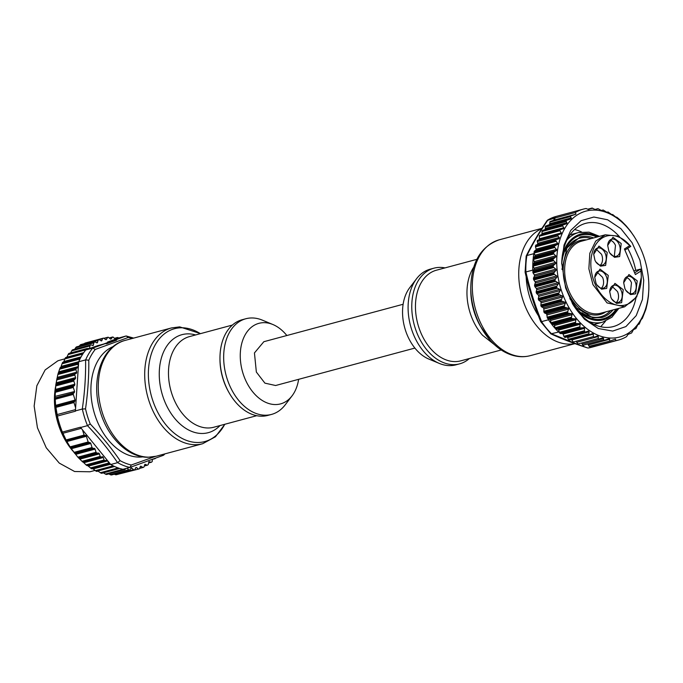 <?xml version="1.0" encoding="UTF-8"?>
<svg xmlns="http://www.w3.org/2000/svg" width="683" height="683" viewBox="0 0 683 683"><rect width="100%" height="100%" fill="white"/><g stroke="black" fill="none" stroke-linecap="round" stroke-linejoin="round"><path stroke-width="1.02" d="M113.267 346.52A57.355 39.042 75 0 0 93.716 410.927A57.355 39.042 75 0 0 142.926 456.859M97.396 470.724L100.982 473.097A67.779 46.137 75 0 0 101.502 473.268L119.576 468.41A67.779 46.137 75 0 0 122.974 469.306L129.907 467.445L131.273 465.003L155.161 456.475M133.672 338.102L126.142 335.968L128.344 337.445L95.244 349.44L92.709 348.091L85.776 349.952L97.473 345.709L105.302 343.609L106.565 343.805L116.597 340.168L115.333 339.972L107.504 342.072L107.658 342.576L116.588 340.168M88.79 360.214C88.978 376.043 87.885 392.255 85.529 408.844L82.293 409.032L75.403 410.893L75.608 407.802L78.69 361.759L85.631 359.898L88.79 360.214A65.85 44.822 -105 0 1 95.244 349.44M78.639 362.562L60.121 367.813A67.779 46.137 75 0 0 59.891 368.393L58.123 373.541A67.779 46.137 75 0 0 57.842 374.523L55.793 384.828L55.11 396.746L55.571 405.352L57.398 416.058A67.779 46.137 75 0 0 62.384 432.066L80.457 427.208A67.779 46.137 75 0 0 80.577 427.498L87.475 425.646L90.25 423.998C101.494 435.908 111.44 448.116 120.088 460.632L117.655 462.647L110.714 464.508A67.779 46.137 75 0 0 114.061 466.25L95.987 471.108A67.779 46.137 75 0 0 96.508 471.347L114.582 466.489A67.779 46.137 75 0 0 119.055 468.239L100.982 473.097M164.415 454.007L163.433 455.288L129.872 467.454M117.655 462.647A67.779 46.137 75 0 0 129.907 467.445L163.433 455.288M118.663 338.034L116.059 338.973L117.587 337.522A67.779 46.137 75 0 1 118.116 337.615L118.663 338.034L126.142 335.968M80.782 357.431L62.588 362.528A67.779 46.137 75 0 0 62.307 363.057L80.381 358.199A67.779 46.137 75 0 0 78.69 361.759M85.776 349.952A67.779 46.137 75 0 0 83.565 352.88L65.491 357.738A67.779 46.137 75 0 0 65.167 358.216L63.562 362.195M65.167 358.216L83.241 353.359A67.779 46.137 75 0 0 80.662 357.67L62.827 362.263M103.483 338.119L85.409 342.977A67.779 46.137 75 0 0 84.923 343.114L102.996 338.256A67.779 46.137 75 0 1 103.517 338.111L105.558 339.502A1.042 0.709 75 0 0 106.463 339.323L107.735 337.282A67.779 46.137 75 0 1 108.273 337.223L110.236 338.879A1.042 0.709 75 0 0 111.167 338.836L112.618 337.035A67.779 46.137 75 0 1 113.13 337.052L115.034 338.964A1.042 0.709 75 0 0 115.376 339.22L107.504 342.072M115.376 339.22L116.059 338.973M107.658 342.576L103.381 344.121M75.403 410.893A67.779 46.137 75 0 0 75.472 411.2L57.398 416.058M83.019 461.939L86.007 464.875L104.081 460.018L103.295 457.499A1.042 0.709 75 0 0 102.313 456.748L101.161 457.166L100.179 456.415L99.394 453.896A1.042 0.709 75 0 0 98.6 453.111L96.841 453.06L96.047 452.274L95.065 449.132A1.042 0.709 75 0 0 94.271 448.355L92.854 448.304L92.051 447.527L90.788 443.472A1.042 0.709 75 0 0 89.934 442.695L88.15 441.995L86.374 436.3A1.042 0.709 75 0 0 85.58 435.515L84.111 435.088L82.472 429.829L80.577 427.498M82.472 429.829L107.265 460.274A1.042 0.709 75 0 0 106.907 460.257L104.849 460.615A67.779 46.137 75 0 1 104.081 460.018M87.535 465.465L91.07 468.427L109.143 463.569L107.265 460.274M107.88 461.025L110.228 463.911L109.656 463.885A67.779 46.137 75 0 1 109.143 463.569M110.714 464.508L110.228 463.911M140.621 466.233L141.125 466.31L140.263 466.626L139.571 468.478A1.042 0.709 75 0 1 139.178 468.888A67.779 46.137 75 0 1 138.666 469.033L119.884 473.789L138.692 469.025M114.283 474.233L115.871 474.779A67.779 46.137 75 0 0 116.375 474.719L134.449 469.861A67.779 46.137 75 0 1 133.911 469.921L131.939 468.265A1.042 0.709 75 0 0 131.008 468.299L129.565 470.1L111.491 474.958L129.565 470.1A67.779 46.137 75 0 1 129.01 470.083L127.149 468.188M108.776 473.917L110.97 474.941A67.779 46.137 75 0 0 111.491 474.958M102.911 472.593L105.993 474.386A67.779 46.137 75 0 0 106.514 474.472L124.588 469.614A67.779 46.137 75 0 1 124.067 469.528L123.546 469.153M92.581 468.495L95.987 471.108M91.07 468.427A67.779 46.137 75 0 0 91.582 468.743L110.194 463.928M86.007 464.875A67.779 46.137 75 0 0 86.784 465.473L105.395 460.735M62.384 432.066L66.388 440.672L70.588 447.732L77.853 457.166L82.822 462.101L101.075 457.192M55.11 396.217A65.175 44.361 75 0 0 55.11 396.379L74.592 391.504L73.559 393.22A1.042 0.709 75 0 0 73.312 394.398L75.087 400.101L73.969 402.535L75.608 407.802M78.195 362.955A1.042 0.709 75 0 1 78.579 362.571A1.042 0.709 75 0 0 78.579 362.571L60.326 367.48L78.195 362.955A67.779 46.137 75 0 0 77.964 363.535A1.042 0.709 75 0 0 77.922 364.261L78.383 366.387M62.307 363.057L60.77 367.411M88.918 348.817L87.381 348.484A1.042 0.709 75 0 0 86.886 348.654L68.812 353.512A67.779 46.137 75 0 0 68.445 353.931L66.567 357.79M84.257 343.669L102.996 338.256A1.042 0.709 75 0 0 102.604 338.657L101.562 340.911L99.462 339.801A1.042 0.709 75 0 0 98.924 339.733A67.779 46.137 75 0 0 98.463 339.938A1.042 0.709 75 0 0 98.113 340.407L97.259 342.849L95.133 342.029A1.042 0.709 75 0 0 94.604 342.038A67.779 46.137 75 0 0 94.169 342.32A1.042 0.709 75 0 0 93.861 342.849L93.23 345.453L91.095 344.941A1.042 0.709 75 0 0 90.574 345.026L72.5 349.884A67.779 46.137 75 0 0 72.099 350.234L70.358 353.342M94.604 342.038L76.53 346.896A67.779 46.137 75 0 0 76.095 347.177L74.686 349.244M80.85 344.591L98.924 339.733L80.85 344.591A67.779 46.137 75 0 0 80.389 344.795L79.245 346.144M55.11 396.379A65.175 44.361 75 0 0 67.608 442.874L67.83 443.258M125.074 469.426L125.809 468.547M140.297 466.532L141.125 466.31L142.713 467.343A1.042 0.709 75 0 0 143.259 467.411A67.779 46.137 75 0 0 143.72 467.198A1.042 0.709 75 0 0 144.07 466.728L144.916 464.295L147.041 465.106A1.042 0.709 75 0 0 147.571 465.097A67.779 46.137 75 0 0 148.006 464.816A1.042 0.709 75 0 0 148.313 464.286L148.954 461.682L151.088 462.203A1.042 0.709 75 0 0 151.6 462.109A67.779 46.137 75 0 0 152.002 461.768A1.042 0.709 75 0 0 152.258 461.179L152.42 459.369M130.026 469.836L129.565 470.1M134.875 469.52L135.712 467.812A1.042 0.709 75 0 1 136.617 467.633L135.678 467.889M138.154 468.88L136.617 467.633M154.529 458.6L154.802 458.652A1.042 0.709 75 0 0 155.297 458.489A67.779 46.137 75 0 0 155.519 458.233M109.391 338.042L112.618 337.035M104.243 338.444L107.735 337.282M101.562 340.911L101.05 340.826M97.259 342.849L96.764 342.84M93.23 345.453L92.734 345.521M72.5 349.884L90.574 345.026A67.779 46.137 75 0 0 90.173 345.376A1.042 0.709 75 0 0 89.917 345.957L89.601 348.569M86.886 348.654A67.779 46.137 75 0 0 86.519 349.064A1.042 0.709 75 0 0 86.314 349.696L86.314 349.756M114.556 338.401L117.587 337.522M78.314 367.386L76.564 368.231A1.042 0.709 75 0 0 76.197 368.683A67.779 46.137 75 0 0 75.915 369.665L76.701 372.175L76.342 373.413L75.181 373.84A1.042 0.709 75 0 0 74.823 375.069L75.608 377.597L75.412 378.732L74.046 379.927A1.042 0.709 75 0 0 73.849 381.063L74.831 384.205L74.635 385.349L73.525 386.313A1.042 0.709 75 0 0 73.329 387.449L74.592 391.504M62.836 433.304L81.268 428.343M57.013 414.607L75.48 409.638M101.161 457.166L82.814 462.101M75.915 369.665L57.842 374.523M94.169 342.32L76.095 347.177L94.169 342.32M73.038 451.207A57.79 39.341 -105 0 1 55.596 386.595M64.851 358.848L59.984 360.163A57.79 39.341 75 0 0 57.807 360.846L45.138 369.938L36.839 385.784L34.15 406.061L37.445 427.789L46.256 447.783L59.276 463.108L74.601 471.518L89.985 471.774L95.014 470.416M533.824 253.675L534.166 253.094L534.96 255.211A1.042 0.709 -105 0 1 534.78 256.441L533.227 258.072A67.779 46.137 -105 0 1 533.824 253.675L526.892 255.536A67.779 46.137 -105 0 0 525.867 271.971L532.8 270.109L533.03 270.955L553.512 265.448L555.996 263.032L553.051 260.01A67.779 46.137 -105 0 1 553.068 259.301L556.15 256.449L553.443 253.308A67.779 46.137 -105 0 1 553.512 252.616L556.807 250.063L554.357 246.828A67.779 46.137 -105 0 1 554.476 246.17L557.96 243.942L555.774 240.664A67.779 46.137 -105 0 1 556.056 239.682L559.018 238.709L559.317 237.479L557.815 236.019L558.071 234.798L560.914 233.859L561.315 232.886L559.864 230.717L560.222 229.753L563.577 228.634L563.876 227.687L562.587 225.962L562.852 225.023L566.899 223.657L566.079 220.558L571.295 218.765L570.288 216.178L575.965 214.172L575.317 212.515L555.031 217.971L554.639 219.909L553.52 220.319L554.844 218.082L547.245 220.396C538.878 232.638 531.852 244.54 526.158 256.108L525.09 272.184C528.992 289.105 534.208 305.617 540.765 321.727L550.857 333.842L558.617 332.049A67.779 46.137 -105 0 1 555.655 328.975L557.806 329.223A1.042 0.709 -105 0 1 558.643 330.077L559.59 332.98A67.779 46.137 -105 0 0 560.069 333.415L562.818 333.663A1.042 0.709 -105 0 1 563.057 334.098L564.209 336.907A67.779 46.137 -105 0 0 564.986 337.487L585.271 332.04A67.779 46.137 -105 0 1 584.494 331.451L584.443 327.669L580.354 327.968A67.779 46.137 -105 0 1 579.876 327.524L580.072 323.614L575.94 323.52A67.779 46.137 -105 0 1 575.496 323.025L575.94 319.012L571.808 318.543A67.779 46.137 -105 0 1 571.398 317.996L572.098 313.924L567.991 313.079A67.779 46.137 -105 0 1 567.616 312.49L568.589 308.4L564.542 307.196A67.779 46.137 -105 0 1 564.201 306.565L565.447 302.492L561.486 300.955A67.779 46.137 -105 0 1 561.187 300.289L562.715 296.285L558.856 294.424A67.779 46.137 -105 0 1 558.609 293.733L560.419 289.831L556.696 287.68A67.779 46.137 -105 0 1 556.5 286.962L558.574 283.206L555.023 280.79A67.779 46.137 -105 0 1 554.878 280.064L557.217 276.478L553.845 273.832A67.779 46.137 -105 0 1 553.751 273.106L556.355 269.734L553.187 266.882A67.779 46.137 -105 0 1 553.153 266.157L553.512 265.448M551.685 333.91A67.779 46.137 -105 0 1 541.576 321.625L541.61 321.616C535.045 305.523 529.812 288.969 525.901 271.962M526.892 255.536L526.158 256.108M550.857 333.842C561.819 338.922 574.113 343.634 587.73 347.971L578.253 344.574M555.211 328.48A67.779 46.137 -105 0 1 551.523 323.998L553.682 324.562A1.042 0.709 -105 0 1 554.468 325.509L555.211 328.48L575.496 323.025M567.991 313.079L547.706 318.534L549.858 319.405A1.042 0.709 -105 0 1 550.583 320.447L551.104 323.443A67.779 46.137 -105 0 1 548.509 319.764L541.61 321.616M548.253 318.961L548.509 319.764M556.696 287.68L536.411 293.135L538.289 295.099A1.042 0.709 -105 0 1 538.699 296.388L538.324 299.188A67.779 46.137 -105 0 0 538.588 299.931L540.552 301.596A1.042 0.709 -105 0 1 541.047 302.842L540.902 305.745A67.779 46.137 -105 0 0 541.218 306.454L543.258 307.854A1.042 0.709 -105 0 1 543.839 309.049L543.916 312.011A67.779 46.137 -105 0 0 544.274 312.694L546.374 313.813A1.042 0.709 -105 0 1 546.707 314.078L547.331 317.936A67.779 46.137 -105 0 0 547.706 318.534M534.601 275.787A1.042 0.709 -105 0 0 534.362 274.899L534.601 275.787L533.577 277.861L554.058 272.355M532.8 270.109A67.779 46.137 -105 0 1 532.766 265.465L534.046 268.18A1.042 0.709 -105 0 1 534.072 269.495L533.056 270.912M532.783 264.756A67.779 46.137 -105 0 1 533.158 258.755L534.251 261.598A1.042 0.709 -105 0 1 534.174 262.87L532.783 264.756L553.068 259.301M535.805 250.32L535.89 250.268A1.042 0.709 -105 0 0 536.232 249.602L534.507 251.113A1.042 0.709 -105 0 0 534.191 251.626A67.779 46.137 -105 0 0 534.063 252.283A1.042 0.709 -105 0 0 534.14 253.034L534.166 253.094M575.317 212.515A67.779 46.137 -105 0 1 583.35 209.118A67.779 46.137 -105 0 1 586.048 208.52L588.498 209.502L592.11 208.042L595.559 209.715L598.018 208.656L594.748 209.536L597.984 208.665L601.732 210.671L603.149 210.005L607.093 212.413L607.972 211.952L612.062 214.795L612.608 214.471L616.211 217.39L616.612 217.109A67.779 46.137 -105 0 1 617.398 217.689L621.539 221.172A67.779 46.137 -105 0 1 622.008 221.616L625.944 225.621A67.779 46.137 -105 0 1 626.388 226.116L630.076 230.598A67.779 46.137 -105 0 1 630.494 231.144L633.892 236.062A67.779 46.137 -105 0 1 634.268 236.659L636.53 240.433M648.85 287.21L648.833 289.131A67.779 46.137 -105 0 1 648.816 289.84L648.44 295.833A67.779 46.137 -105 0 1 648.372 296.524L647.535 302.313A67.779 46.137 -105 0 1 647.407 302.97L646.109 308.477A67.779 46.137 -105 0 1 645.828 309.467L642.379 318.329L641.055 319.772L639.203 324.075L637.811 324.732L635.907 328.557L633.482 329.607L631.621 332.954L628.01 334.414L626.567 336.625A67.779 46.137 -105 0 1 618.542 340.023A67.779 46.137 -105 0 1 615.844 340.629L595.55 346.076A67.779 46.137 -105 0 1 595.337 346.119L588.447 347.971M593.595 345.444L595.337 346.119M558.617 332.049L559.215 332.279M615.844 340.629L615.477 339.084L609.799 341.09L609.219 338.648L604.003 340.441L602.978 337.709L598.931 339.084L598.197 338.546L598.299 336.514L597.531 335.993L594.176 337.112L593.356 336.599L593.339 334.132L592.477 333.628L589.625 334.576L588.746 333.799L589.164 331.827L588.234 331.067L585.271 332.04M589.625 334.576L569.178 340.074L589.48 334.61M588.165 344.702A1.042 0.709 -105 0 1 588.362 344.983L609.765 339.229L609.219 338.648M609.799 341.09L589.062 346.298L609.74 341.107M644.453 258.541A65.175 44.361 -105 0 1 648.85 286.621A65.175 44.361 -105 0 1 612.796 338.042A65.175 44.361 -105 0 1 561.119 289.609A65.175 44.361 -105 0 1 576.879 215.205A65.175 44.361 -105 0 1 636.351 240.117A65.175 44.361 -105 0 1 644.453 258.541M546.707 314.078A1.042 0.709 -105 0 1 547.023 314.94L547.032 315.094M536.411 293.135A67.779 46.137 -105 0 1 536.215 292.418A1.042 0.709 -105 0 1 536.215 291.684L536.812 289.054L535.071 286.911A1.042 0.709 -105 0 1 534.738 286.245A67.779 46.137 -105 0 1 534.593 285.52A1.042 0.709 -105 0 1 534.644 284.794L535.455 282.327L533.85 279.987A1.042 0.709 -105 0 1 533.56 279.287A67.779 46.137 -105 0 1 533.466 278.553A1.042 0.709 -105 0 1 533.577 277.861M534.277 274.779L533.141 273.063A1.042 0.709 -105 0 1 532.902 272.329A67.779 46.137 -105 0 1 532.868 271.612A1.042 0.709 -105 0 1 533.03 270.955M635.873 239.306L636.351 240.117M592.127 208.042L587.781 209.211L592.724 208.247M536.232 249.602L535.506 246.853A1.042 0.709 -105 0 1 535.489 246.111A67.779 46.137 -105 0 1 535.771 245.129L537.453 244.505L537.803 243.259L537.265 241.543A1.042 0.709 -105 0 1 537.615 240.296L539.305 239.673L539.399 236.216A1.042 0.709 -105 0 1 539.809 235.242L541.918 234.457L542.071 231.477A1.042 0.709 -105 0 1 542.481 230.495L545.205 229.488L545.35 227.089A1.042 0.709 -105 0 1 545.743 226.03L549.567 224.605L549.994 221.634L553.52 220.319M575.965 214.172L554.639 219.909M595.55 346.076L594.56 345.188M588.362 344.983L589.497 346.546M581.865 343.677A1.042 0.709 -105 0 1 582.198 344.121L583.666 345.914M576.392 341.893A1.042 0.709 -105 0 1 576.751 342.311L578.561 344.556M571.33 339.494A1.042 0.709 -105 0 1 571.739 339.938L573.771 342.601M567.129 336.915A1.042 0.709 -105 0 1 567.65 337.607L568.196 339.331L569.178 340.074M562.075 333.372L562.177 333.355A1.042 0.709 -105 0 1 562.818 333.663M543.916 312.011L564.201 306.565L543.916 312.011M639.954 260.223L643.719 280.235L642.421 299.495L636.223 315.606L625.901 326.585L612.711 331.076L598.299 328.514L584.443 319.226L572.858 304.362L565.618 287.927L561.699 262.887L564.047 244.992L570.766 230.376L581.088 220.694L593.86 217.023L607.639 219.789L620.873 228.677L632.065 242.678L639.954 260.223M554.878 280.064L534.593 285.52L554.878 280.064M533.56 279.287L553.845 273.832L533.56 279.287M616.612 217.109L615.938 217.288M535.771 245.129L556.056 239.682M572.397 303.559A53.436 36.378 75 0 0 613.343 326.568A53.436 36.378 75 0 0 635.933 298.181M635.736 270.391A53.436 36.378 75 0 0 633.636 262.229A53.436 36.378 75 0 0 627.668 248.33M619.379 236.6A53.436 36.378 75 0 0 585.596 223.367A53.436 36.378 75 0 0 561.708 263.8M600.733 326.747L605.505 321.189M574.599 229.539A53.436 36.378 -105 0 1 581.515 231.947M570.1 234.696A47.187 32.118 -105 0 1 570.544 234.696M272.884 324.519L262.409 320.165A49.535 33.715 75 0 0 251.976 317.962A49.535 33.715 75 0 0 245.803 318.756L242.115 319.746A49.535 33.715 75 0 0 221.369 371.902A49.535 33.715 75 0 0 261.666 416.203A49.535 33.715 75 0 0 267.838 415.409L271.527 414.419A49.535 33.715 75 0 0 285.178 404.874L292.059 395.858A41.714 28.396 -105 0 1 275.36 404.558A41.714 28.396 -105 0 1 240.792 363.493A41.714 28.396 -105 0 1 264.099 322.666A41.714 28.396 -105 0 1 272.884 324.519A41.714 28.396 -105 0 1 286.851 335.524M245.803 318.756A49.535 33.715 75 0 0 225.057 370.912A49.535 33.715 75 0 0 265.354 415.213A49.535 33.715 75 0 0 271.527 414.419M298.633 379.33A41.714 28.396 -105 0 1 292.059 395.858M414.897 348.074L275.616 385.511L264.91 383.146L256.356 372.056L254.443 352.932L263.843 341.705L403.115 304.268M439.34 363.433L428.864 359.079A41.714 28.396 -105 0 1 416.399 349.85A41.714 28.396 -105 0 1 409.689 287.739L416.57 278.724A49.535 33.715 75 0 0 424.536 352.471A49.535 33.715 75 0 0 439.34 363.433A49.535 33.715 75 0 0 455.937 364.842L459.625 363.851A49.535 33.715 -105 0 1 428.224 351.48A49.535 33.715 -105 0 1 411.909 302.287A49.535 33.715 -105 0 1 433.91 268.188A49.535 33.715 -105 0 1 445.009 267.898M433.91 268.188L430.222 269.179A49.535 33.715 75 0 0 416.57 278.724M469.375 358.532A49.535 33.715 -105 0 1 459.625 363.851M634.644 272.824L640.543 269.093L633.815 270.903M640.543 269.093L640.902 271.074A35.712 24.315 -105 0 1 641.311 277.383L636.727 296.892L624.638 306.804L607.042 302.911L592.981 284.683L588.866 268.761L589.83 253.239L595.678 241.142L605.283 234.807L618.482 236.173L630.785 246.367L624.885 250.089M641.311 277.383A35.712 24.315 -105 0 1 623.306 305.403A35.712 24.315 -105 0 1 595.004 283.804A35.712 24.315 -105 0 1 598.197 241.398A35.712 24.315 -105 0 1 629.931 245.496L630.785 246.367M640.902 271.074L635.386 274.557L624.416 248.979L629.931 245.496M610.918 297.438L609.697 291.547L614.956 283.368L623.212 289.677L621.641 302.663L616.527 303.431L611.695 298.992L610.918 297.438M595.977 283.189L594.756 277.298L600.007 269.119L608.271 275.428L606.7 288.414L601.586 289.182L596.754 284.743L595.977 283.189M594.927 260.163L593.706 254.272L598.965 246.093L607.221 252.403L605.65 265.388L600.536 266.157L595.704 261.717L594.927 260.163M608.912 251.335L607.691 245.445L612.95 237.266L621.214 243.566L619.635 256.56L614.521 257.32L609.697 252.881L608.912 251.335M624.911 288.61L623.681 282.719L628.941 274.54L637.205 280.841L635.625 293.835L630.511 294.595L625.688 290.155L624.911 288.61M611.541 298.719A8.862 6.036 75 0 0 618.26 302.415A8.862 6.036 75 0 0 621.188 290.557A8.862 6.036 75 0 0 613.658 285.298A8.862 6.036 75 0 0 609.697 291.863M596.601 284.469A8.862 6.036 75 0 0 603.32 288.166A8.862 6.036 75 0 0 606.248 276.308A8.862 6.036 75 0 0 598.718 271.049A8.862 6.036 75 0 0 594.756 277.614M595.55 261.444A8.862 6.036 75 0 0 602.269 265.141A8.862 6.036 75 0 0 605.198 253.282A8.862 6.036 75 0 0 597.668 248.023A8.862 6.036 75 0 0 593.706 254.588M609.543 252.616A8.862 6.036 75 0 0 616.254 256.313A8.862 6.036 75 0 0 619.182 244.454A8.862 6.036 75 0 0 611.652 239.187A8.862 6.036 75 0 0 607.699 245.76M625.534 289.891A8.862 6.036 75 0 0 632.253 293.588A8.862 6.036 75 0 0 635.173 281.729A8.862 6.036 75 0 0 627.651 276.461A8.862 6.036 75 0 0 623.69 283.035M611.934 286.237L617.5 291.547A8.862 6.036 -105 0 1 616.297 302.475M596.993 271.979L602.551 277.298A8.862 6.036 -105 0 1 601.356 288.217M595.943 248.962L601.51 254.272A8.862 6.036 -105 0 1 600.306 265.2M609.928 240.126A8.862 6.036 -105 0 1 615.494 245.445L614.299 256.364M625.918 277.4A8.862 6.036 -105 0 1 631.485 282.719L630.289 293.639M128.344 337.445A65.85 44.822 -105 0 1 132.135 338.512M90.25 423.998A65.85 44.822 -105 0 1 85.529 408.844M131.273 465.003A65.85 44.822 -105 0 1 120.097 460.632M105.302 343.609L92.666 348.099M126.099 335.976L115.333 339.972M92.709 348.091A67.779 46.137 75 0 0 85.631 359.898M85.588 359.907C85.845 375.923 84.743 392.298 82.293 409.032M82.336 409.023A67.779 46.137 75 0 0 87.509 425.637M87.475 425.646C98.873 437.615 108.921 449.952 117.613 462.656M110.006 463.979L91.923 468.837L110.1 463.962M110.518 464.269L93.195 468.922M113.233 465.849L95.321 470.664M115.871 474.779L133.945 469.921M133.398 469.699L115.137 474.608M131.939 468.265L130.846 468.555M110.97 474.941L129.044 470.083M128.515 469.793L110.245 474.702M105.993 474.386L124.067 469.528M123.546 469.161L105.284 474.07M118.125 467.923L100.29 472.721M96.781 471.415L98.036 471.099M108.708 463.023L90.438 467.932M107.777 460.897L88.457 466.088M105.353 460.743L87.125 465.644L105.37 460.743M83.941 462.707L103.295 457.499M100.179 456.415L81.943 461.324M79.996 459.113L99.394 453.896M98.6 453.111L79.211 458.327M78.588 457.969L96.841 453.06M96.047 452.274L77.853 457.166M75.625 454.366L95.065 449.132M94.271 448.355L74.934 453.555M74.549 453.23L92.854 448.304M92.051 447.527L73.892 452.411M71.305 448.705L90.788 443.472M89.934 442.695L70.716 447.86M70.588 447.732L89.003 442.78M88.15 441.995L70.025 446.87M66.857 441.542L86.374 436.3M85.58 435.515L66.388 440.672M66.251 440.39L84.513 435.481M84.111 435.088L66.029 439.954M55.878 407.392L73.969 402.535M74.063 401.963L55.81 406.872M55.699 406.402L74.891 401.245M75.087 400.101L55.571 405.352M55.186 399.273L73.312 394.398M73.559 393.22L55.144 398.172M55.127 397.856L74.345 392.691M55.169 392.332L73.329 387.449M73.525 386.313L55.221 391.231M55.297 390.548L74.635 385.349M74.831 384.205L55.383 389.438M55.656 385.955L73.849 381.063M74.046 379.927L55.793 384.828M56.023 383.948L75.412 378.732M75.608 377.597L56.211 382.813M56.587 379.979L74.823 375.069M75.181 373.84L56.851 378.766M57.039 378.604L76.342 373.413M76.701 372.175L57.346 377.383M58.123 373.541L76.197 368.683M76.564 368.231L58.294 373.149M58.67 372.841L78.041 367.633M78.374 366.549L59.045 371.74M59.652 369.17L77.922 364.261M59.891 368.393L77.964 363.535M78.724 361.691L61.239 366.395M62.016 363.808L79.979 358.976M81.081 356.885L63.878 361.512M64.825 358.934L82.737 354.118M83.744 352.624L66.925 357.141M68.044 354.605L86.314 349.696M68.445 353.931L86.519 349.064M89.729 348.134L87.97 348.612M71.647 350.866L89.917 345.957M72.099 350.234L90.173 345.376M93.503 344.941L92.145 345.308M75.6 347.758L93.861 342.849M97.584 342.396L96.465 342.695M79.843 345.316L98.113 340.407M80.389 344.795L98.463 339.938M139.691 468.154L142.713 467.343M144.301 465.849L147.041 465.106M148.553 462.886L151.088 462.203M153.231 459.078L154.802 458.652M101.921 340.518L100.964 340.774M84.333 343.566L102.604 338.657M106.463 339.323L105.626 339.553M111.167 338.836L110.45 339.033M526.926 255.527C532.578 244.027 539.587 232.16 547.945 219.935M547.903 219.943A67.779 46.137 -105 0 1 556.124 216.434L547.578 220.08M618.542 340.023L591.316 347.34A67.779 46.137 -105 0 1 588.405 347.98M578.151 344.539L551.719 333.902M575.94 323.52L555.655 328.975M571.808 318.543L551.523 323.998M571.398 317.996L551.104 323.443M553.512 252.616L533.227 258.072M553.051 260.01L532.766 265.465M553.443 253.308L533.158 258.755M558.643 330.077L580.226 324.28M559.232 332.339L579.713 326.833M557.806 329.223L579.389 323.426M556.193 329.249L576.674 323.742M538.699 296.388L560.282 290.582M558.745 292.93L538.264 298.437M558.609 293.733L538.324 299.188M558.856 294.424L538.571 299.88M538.989 300.469L559.471 294.962M540.552 301.596L562.135 295.79M541.047 302.842L562.63 297.037M540.791 304.985L561.272 299.478M561.486 300.955L541.201 306.411M561.187 300.289L540.902 305.745M541.645 306.94L562.126 301.434M543.258 307.854L564.841 302.057M543.839 309.049L565.422 303.252M543.745 311.269L564.226 305.762M564.542 307.196L544.249 312.652M544.735 313.13L565.217 307.623M546.374 313.813L567.949 308.016M547.023 314.94L568.606 309.134M547.109 317.202L567.59 311.696M567.616 312.49L547.331 317.936M548.21 318.944L568.691 313.437M549.858 319.405L571.44 313.599M550.583 320.447L572.166 314.65M550.831 322.735L571.321 317.228M552.043 324.34L572.525 318.833M553.682 324.562L575.265 318.756M554.468 325.509L576.051 319.712M554.886 327.797L575.376 322.291M580.354 327.968L560.069 333.415M579.876 327.524L559.59 332.98M560.606 333.611L581.088 328.105M562.177 333.355L583.76 327.55M563.057 334.098L584.639 328.292M563.799 336.301L584.281 330.794M584.494 331.451L564.209 336.907M567.65 337.607L589.164 331.827M588.746 333.799L568.196 339.331M571.739 339.938L593.339 334.132M593.356 336.599L572.892 342.106M576.751 342.311L598.299 336.514M598.197 338.546L577.681 344.061M582.198 344.121L603.627 338.358M603.379 339.793L582.753 345.333M538.289 295.099L559.872 289.293M557.268 288.26L536.787 293.767M556.5 286.962L536.215 292.418M536.215 291.684L556.696 286.177M558.387 283.949L536.804 289.746M536.496 288.431L558.071 282.625M555.552 281.405L535.071 286.911M555.023 280.79L534.738 286.245M534.644 284.794L555.125 279.287M556.978 277.204L535.395 283.001M535.173 281.678L556.756 275.872M554.331 274.481L533.85 279.987M553.751 273.106L533.466 278.553M556.064 270.425L534.482 276.222M534.362 274.899L555.945 269.102M553.623 267.557L533.141 273.063M555.655 263.689L534.072 269.495M553.153 266.157L532.868 271.612M553.187 266.882L532.902 272.329M534.046 268.18L555.629 262.383M553.435 260.701L532.953 266.208M533.5 257.5L553.981 251.993M556.363 250.635L534.78 256.441M534.96 255.211L556.543 249.406M554.63 247.528L534.14 253.034M611.746 214.71L612.591 214.479L611.746 214.701M606.675 212.311L607.955 211.961L606.675 212.302M601.16 210.543L603.123 210.014L601.16 210.535M570.288 216.178L549.994 221.634M549.781 222.129L570.254 216.622M571.381 217.877L549.977 223.631M549.567 224.605L571.295 218.765M566.079 220.558L545.743 226.03M545.35 227.089L565.976 221.548M567.035 222.658L545.597 228.421M545.205 229.488L566.899 223.657M562.852 225.023L542.481 230.495M542.071 231.477L562.587 225.962M563.876 227.687L542.328 233.484M541.918 234.457L563.577 228.634M560.222 229.753L539.809 235.242M539.399 236.216L559.864 230.717M561.315 232.886L539.715 238.691M539.305 239.673L560.914 233.859M558.071 234.798L537.615 240.296M537.265 241.543L557.815 236.019M559.317 237.479L537.803 243.259M537.453 244.505L559.018 238.709M555.774 240.664L535.489 246.111M535.506 246.853L555.988 241.347M557.755 243.293L536.172 249.09M535.89 250.268L557.473 244.463M554.989 245.607L534.507 251.113M554.476 246.17L534.191 251.626M554.357 246.828L534.063 252.283M533.286 259.514L553.768 254.008M555.834 255.792L534.251 261.598M534.174 262.87L555.757 257.073M553.486 258.635L533.005 264.142M125.074 340.416C101.946 346.076 90.89 379.33 99.684 409.595C106.608 436.155 127.303 457.525 148.006 457.277L156.202 456.218A59.959 40.818 -105 0 1 148.732 457.175A59.959 40.818 -105 0 1 99.957 403.551A59.959 40.818 -105 0 1 125.074 340.416L171.493 327.934A59.959 40.818 75 0 0 146.384 391.069A59.959 40.818 75 0 0 195.159 444.701A59.959 40.818 75 0 0 202.62 443.737L215.461 436.761L224.886 424.254M224.741 424.297A58.431 39.776 -105 0 1 197.558 442.499A58.431 39.776 -105 0 1 149.125 384.973A58.431 39.776 -105 0 1 181.772 327.772A58.431 39.776 -105 0 1 200.375 333.663M219.986 425.577A50.738 34.543 -105 0 1 201.963 433.483A50.738 34.543 -105 0 1 159.907 383.53A50.738 34.543 -105 0 1 188.252 333.859A50.738 34.543 -105 0 1 195.62 334.943M232.374 325.065L189.447 336.608A46.922 31.939 75 0 0 169.794 386.015A46.922 31.939 75 0 0 207.965 427.985A46.922 31.939 75 0 0 213.805 427.234L256.731 415.691M219.969 358.549A46.922 31.939 75 0 0 229.215 392.947M501.22 349.969L460.794 360.837A46.922 31.939 -105 0 1 431.041 349.124A46.922 31.939 -105 0 1 415.588 302.518A46.922 31.939 -105 0 1 436.428 270.203L476.862 259.335M494.509 344.702L482.548 335.276A46.922 31.939 -105 0 1 473.686 267.258M541.969 228.335L499.119 239.853A59.959 40.818 75 0 0 472.482 281.14A59.959 40.818 75 0 0 492.238 340.689A59.959 40.818 75 0 0 530.256 355.664C524.868 357.081 519.362 357.072 513.718 355.621C505.096 353.299 497.292 348.236 490.3 340.433L480.508 326.354A50.738 34.543 -105 0 1 470.775 290.155L470.783 287.21A58.431 39.776 75 0 0 481.993 328.899A58.431 39.776 75 0 0 490.206 340.296M574.83 343.609A59.959 40.818 -105 0 1 538.656 328.207A59.959 40.818 -105 0 1 518.764 271.467A59.959 40.818 -105 0 1 541.739 228.703M526.158 276.641A54.742 37.266 75 0 0 538.4 315.734M566.95 240.032A46.401 31.589 -105 0 1 578.569 232.536L569.998 234.841M562.322 255.655A44.318 30.172 -105 0 1 598.171 236.719M618.892 308.349L611.891 317.236L602.662 322.163A46.401 31.589 -105 0 1 588.848 321.497M617.526 308.716A44.318 30.172 -105 0 1 577.015 310.304M616.22 309.066A43.277 29.454 -105 0 1 572.311 303.414M561.708 263.971A43.277 29.454 -105 0 1 596.857 237.069M612.958 309.945A41.714 28.396 -105 0 1 601.817 317.527L592.776 317.74L576.623 307.931L569.818 298.599M561.964 269.384L566.967 247.912L580.157 236.967A41.714 28.396 -105 0 1 593.604 237.94M610.611 310.577A40.664 27.687 -105 0 1 581.967 312.72M565.396 251.079A40.664 27.687 -105 0 1 591.256 238.572M605.761 311.875A38.325 26.082 -105 0 1 567.65 291.709A38.325 26.082 -105 0 1 586.407 239.878M624.638 306.804L600.664 313.249A37.275 25.373 -105 0 1 569.007 291.129A37.275 25.373 -105 0 1 581.31 241.244L605.283 234.807M164.057 454.844L164.799 453.905M134.508 469.844L116.434 474.702M129.702 470.083L111.619 474.95M124.801 469.605L106.702 474.472M119.73 468.453L101.733 473.293M80.79 357.422L62.802 362.263M83.693 352.701L65.705 357.542M87.142 348.492L69 353.367M90.779 344.924L72.671 349.79M94.741 341.978L76.65 346.844M98.992 339.707L80.918 344.565M143.182 467.437L139.605 468.401M147.434 465.157L144.258 466.011M151.404 462.22L148.535 462.989M155.041 458.652L152.616 459.3M107.666 337.291L104.038 338.273M112.473 337.052L109.263 337.923M117.374 337.53L114.479 338.307M591.316 347.34L588.285 348.006M583.35 209.118L556.124 216.434M648.85 286.621L648.85 287.227M589.48 346.554L609.774 341.099M156.202 456.218L202.62 443.737M171.493 327.934L179.689 326.875L200.52 333.628M499.119 239.853C480.926 246.384 471.483 262.17 470.783 287.21M574.941 343.651L530.256 355.664M599.529 236.352L589.019 232.169L578.569 232.536M602.662 322.163L594.09 324.459"/></g></svg>
